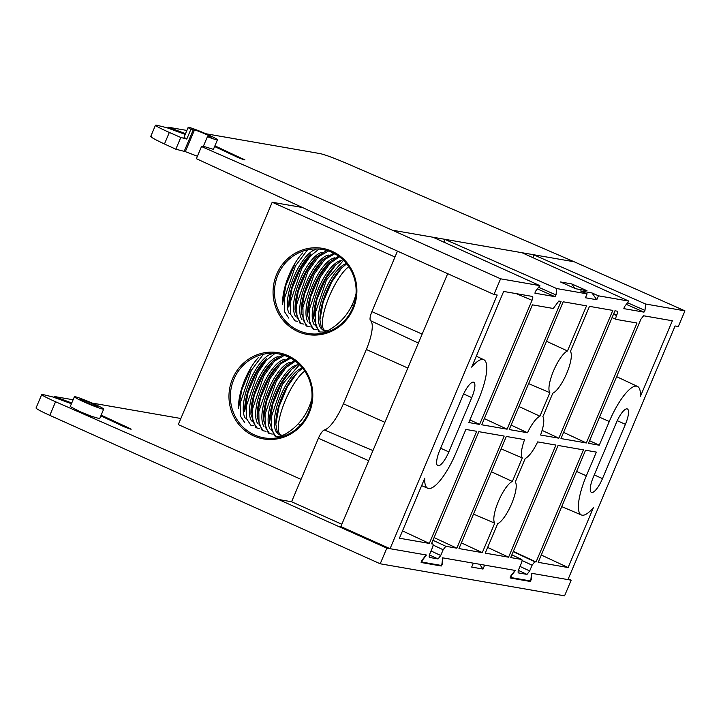 <?xml version="1.0" encoding="UTF-8"?>
<svg xmlns="http://www.w3.org/2000/svg" width="721" height="721" viewBox="0 0 721 721"><rect width="100%" height="100%" fill="white"/><g stroke="black" fill="none" stroke-linecap="round" stroke-linejoin="round"><path stroke-width="1.08" d="M444.235 242.328L444.569 239.255L433.024 237.245L539.885 285.642L500.59 278.811L493.975 294.474L497.211 295.033L390.061 548.69L426.444 555.017L422.398 560.244L421.875 562.065L441.018 565.39L442 563.651L442.622 557.829L515.389 570.473L511.342 575.709L510.819 577.53L529.962 580.856L530.944 579.116L531.566 573.285L567.95 579.612L675.099 325.955L678.335 326.514L684.95 310.859L645.646 304.028L533.513 254.711L521.968 252.71L628.829 301.099L598.43 295.817L596.772 299.738L591.959 292.933L598.43 295.817M538.614 287.282L556.026 294.943L555.044 296.682L534.91 293.177L535.46 291.365L539.885 285.642M627.558 302.748L644.971 310.4L643.988 312.139L623.854 308.642L624.404 306.822L628.829 301.099M498.391 501.41A23.279 6.543 114 0 0 494.732 523.176L482.295 552.628L458.962 548.573L506.313 436.457L524.582 439.63A23.279 6.543 114 0 0 522.292 457.934L512.361 481.448A23.279 6.543 114 0 0 498.391 501.41M473.517 514.1L494.732 523.176M546.518 341.276L567.481 350.965A23.279 6.543 114 0 0 553.512 370.927A23.279 6.543 114 0 0 549.853 392.693L528.637 383.617M168.11 127.941L168.408 127.238L172.346 128.671L173.022 129.861M185.207 134.412L166.893 127.725L172.346 128.671L185.513 133.7M214.912 145.831L244.617 159.801M243.374 159.539L243.554 159.116C248.808 161.567 237.443 157.557 235.172 156.16L214.606 146.543M341.835 524.248L291.59 501.762L318.421 438.233A9.526 2.677 -66 0 1 324.405 429.968A30.228 8.49 114 0 0 343.403 403.76L366.331 349.478A30.228 8.49 114 0 0 370.567 320.692A9.526 2.677 -66 0 1 371.901 311.625L397.469 251.115M205.836 133.745L320.349 153.645C325.315 154.817 333.904 157.989 346.107 163.162L574.204 261.786L684.95 310.859M591.959 292.933L580.639 290.96L587.11 293.853L556.702 288.562L444.569 239.255L521.968 252.71M560.433 281.947L575.664 288.742L586.984 290.707L571.753 283.921L560.433 281.947M166.893 127.725L156.502 125.166C153.87 125.012 158.142 127.437 169.327 132.439L180.791 137.468L175.825 149.22L164.451 143.984C153.357 138.774 149.13 136.233 151.77 136.359M558.838 438.188L540.579 435.015A23.279 6.543 114 0 0 542.868 416.711L552.8 393.197A23.279 6.543 114 0 0 566.769 373.235A23.279 6.543 114 0 0 570.419 351.469L589.481 306.362L612.814 310.418L558.838 438.188L542.111 430.392M567.481 350.965L586.534 305.848L563.2 301.793L509.224 429.572L527.493 432.744L511.117 425.102M512.361 481.448L491.398 471.768M497.679 523.68A23.279 6.543 114 0 0 511.649 503.718A23.279 6.543 114 0 0 515.308 481.952L525.239 458.439A23.279 6.543 114 0 0 537.668 441.901L555.936 445.073L508.575 557.189L485.233 553.133L497.679 523.68M487.648 547.437L508.575 557.189M461.368 542.868L482.295 552.628M549.853 392.693L539.921 416.206A23.279 6.543 114 0 0 527.493 432.744M539.921 416.206L518.958 406.527M501.077 448.859L522.292 457.934M429.355 557.387L429.509 557.459C428.923 557.108 429.067 555.819 429.923 553.611L432.348 547.861C433.204 545.653 433.348 544.364 432.762 544.013L431.464 543.787L478.825 431.672L504.186 436.079L456.826 548.194L445.83 546.284L443.154 549.744L433.123 545.067M513.325 551.367L536.063 561.974L534.775 561.749L532.098 565.201L522.067 560.523M609.281 421.524A40.655 11.419 114 0 1 637.481 386.429A40.655 11.419 114 0 1 640.383 396.46L672.36 320.764L643.574 315.762L640.897 319.223L588.471 443.343L599.268 445.217L609.281 421.524L599.521 417.18M518.3 572.844L518.453 572.916C517.867 572.564 518.011 571.284 518.868 569.067L521.292 563.326C522.148 561.109 522.292 559.829 521.707 559.478L510.711 557.567L558.063 445.452L583.424 449.859L536.063 561.974M586.353 475.806A40.655 11.419 -66 0 0 581.414 514.974A40.655 11.419 -66 0 0 593.473 507.503L568.112 567.544L538.199 562.344L585.56 450.228L596.366 452.103L586.353 475.806L576.593 471.462M402.507 530.908L429.328 543.418L399.416 538.217L424.777 478.185A40.655 11.419 114 0 0 427.787 488.27A40.655 11.419 114 0 0 455.879 453.121L465.883 429.428L476.689 431.302L429.328 543.418M434.087 537.596L456.826 548.194M617.257 311.202L614.95 310.787L560.974 438.566L586.335 442.973L637.003 323.026L616.14 319.403C615.554 319.052 615.689 317.763 616.554 315.546L616.77 315.023L613.706 313.734M561.064 301.423L558.829 301.036L553.259 308.471L532.404 304.848L481.736 424.786L507.088 429.193L561.064 301.423M587.11 293.853L585.452 297.764L596.772 299.738M556.026 294.943L556.702 288.562M644.971 310.4L645.646 304.028M612.039 317.673L616.14 319.403M617.185 311.175C617.771 311.526 617.627 312.815 616.77 315.023M431.041 550.97L440.729 555.485L443.154 549.744M440.729 555.485L438.053 558.937L429.446 554.927M429.428 557.432L438.053 558.937M432.843 544.04L431.6 543.472L432.843 544.04M521.788 559.505L511.856 554.846L521.788 559.505M519.985 566.427L529.674 570.942L532.098 565.201M529.674 570.942L526.997 574.403L518.39 570.383M518.372 572.889L526.997 574.403M532.513 296.466L503.655 291.446L471.687 367.142A40.655 11.419 114 0 1 483.845 359.725L476.311 356.192M532.44 296.448C533.026 296.8 532.891 298.079 532.035 300.296L479.6 424.417L468.794 422.542L478.807 398.839A40.655 11.419 114 0 0 483.845 359.725M471.768 397.622L448.841 451.905A15.961 4.479 -66 0 1 437.8 465.685A15.961 4.479 -66 0 1 439.756 450.319L462.684 396.036A15.961 4.479 -66 0 1 473.733 382.256A15.961 4.479 -66 0 1 471.768 397.622L463.603 393.972M593.383 477.023A15.961 4.479 114 0 0 591.427 492.389A15.961 4.479 114 0 0 602.477 478.609L625.404 424.327A15.961 4.479 114 0 0 627.36 408.96A15.961 4.479 114 0 0 616.32 422.74L593.383 477.023M447.687 273.674L340.853 526.582L390.061 548.69M493.975 294.474L385.708 245.834L196.373 158.683L201.501 146.543L392.323 230.179L500.59 278.811M197.41 156.232L185.333 151.635L175.825 149.22M186.883 130.447L168.408 127.238M156.502 125.166L155.484 125.202L150.752 136.413M180.791 137.468L186.775 139.054L184.017 137.233L188.154 127.428A15.898 1.081 -157.1 0 1 203.223 132.619A15.898 1.081 -157.1 0 1 217.454 139.802A15.898 1.081 -157.1 0 1 207.432 136.675L203.367 146.282L201.501 146.543M217.454 139.802L213.416 149.364L203.367 146.282M541.291 555.035L568.112 567.544M589.58 440.702L599.268 445.217M484.35 418.595L507.088 429.193M469.912 419.901L479.6 424.417M563.597 432.366L586.335 442.973M533.179 257.785L533.513 254.711L574.204 261.786M207.432 136.675L208.117 136.566A11.356 0.775 -157.1 0 1 209.775 136.918A9.085 0.622 22.9 0 0 211.181 137.152A9.085 0.622 22.9 0 0 203.097 133.07A9.085 0.622 22.9 0 0 194.436 130.077A11.356 0.775 -157.1 0 1 193.219 129.924L190.894 129.293L186.775 139.054M574.943 288.427L571.753 283.921M190.894 129.293A15.898 1.081 -157.1 0 1 188.154 127.428M287.859 355.624A43.729 41.863 99.9 0 1 309.21 412.917A43.729 41.863 99.9 0 1 253.909 436.007A43.729 41.863 99.9 0 1 232.559 378.714A43.729 41.863 99.9 0 1 287.859 355.624M254.666 435.015A42.593 40.773 -80.1 0 0 263.913 437.836A42.593 40.773 -80.1 0 0 310.228 407.771A42.593 40.773 -80.1 0 0 287.742 356.724A42.593 40.773 -80.1 0 0 278.495 353.903A42.593 40.773 -80.1 0 0 232.18 383.969A42.593 40.773 -80.1 0 0 254.666 435.015M331.948 251.241A43.729 41.863 99.9 0 1 353.299 308.525A43.729 41.863 99.9 0 1 297.998 331.615A43.729 41.863 99.9 0 1 276.648 274.331A43.729 41.863 99.9 0 1 331.948 251.241M298.764 330.633A42.593 40.773 -80.1 0 0 308.002 333.444A42.593 40.773 -80.1 0 0 354.326 303.388A42.593 40.773 -80.1 0 0 331.831 252.341A42.593 40.773 -80.1 0 0 322.593 249.52A42.593 40.773 -80.1 0 0 276.269 279.586A42.593 40.773 -80.1 0 0 298.764 330.633M300.522 425.03L298.242 423.795M353.398 306.2L351.929 305.38M302.45 207.504L272.196 202.25L178.276 424.597L301.045 479.366M272.196 202.25L394.973 257.018M326.613 330.912A42.593 40.773 -80.1 0 0 327.695 331.822M282.515 435.295A42.593 40.773 -80.1 0 0 283.605 436.205M311.932 398.253A56.788 56.788 0 0 1 285.201 434.195A35.662 10.022 -66 0 1 284.209 434.7A35.662 10.022 -66 0 1 278.874 432.357A35.662 10.022 -66 0 1 290.869 389.034A35.662 10.022 -66 0 1 304.749 371.099M302.613 368.206L297.557 372.351L287.535 386.492L279.126 406.256L275.828 424.227L277.468 432.825C278.766 434.988 280.685 435.727 283.209 435.051L283.885 434.826M258.659 357.31A35.753 12.978 112.4 0 0 249.295 370.477A35.753 12.978 112.4 0 0 238.516 406.103M238.48 408.681L241.778 389.899L250.232 369.819M271.88 353.894A35.753 12.978 112.4 0 0 253.981 372.622A35.753 12.978 112.4 0 0 245.311 418.18M263.435 354.227L251.341 370.315L240.156 403.264L240.381 416.035L244.68 422.506M255.513 373.253A35.753 12.978 112.4 0 0 244.734 408.879L244.698 411.457L247.997 392.675L256.451 372.595L266.662 358.247L264.877 360.085A35.753 12.978 112.4 0 0 255.513 373.253M278.108 356.67A35.753 12.978 112.4 0 0 260.209 375.398A35.753 12.978 112.4 0 0 251.53 420.956M274.926 353.452L266.283 360.41L257.559 373.09L246.375 406.04L246.609 418.811L250.899 425.282L253.63 425.732M272.88 361.023L271.105 362.861A35.753 12.978 112.4 0 0 261.732 376.029A35.753 12.978 112.4 0 0 250.953 411.655L250.926 414.233L254.216 395.45L262.669 375.371L272.88 361.023L282.686 354.876M284.335 355.39L274.404 361.167L263.787 375.866L252.602 408.816L252.828 421.587L257.118 428.058L255.847 427.49L250.926 414.233M284.326 359.446A35.753 12.978 112.4 0 0 266.428 378.174A35.753 12.978 112.4 0 0 257.757 423.732M257.118 428.058L259.857 428.508M279.108 363.799L277.324 365.637A35.753 12.978 112.4 0 0 267.96 378.804A35.753 12.978 112.4 0 0 257.181 414.431L257.145 417.008L260.443 398.226L268.897 378.146L279.108 363.799L289.572 357.598M290.635 358.166L280.676 363.889L270.005 378.642L258.821 411.592L259.046 424.363L263.345 430.834L262.065 430.266L257.145 417.008M290.545 362.221A35.753 12.978 112.4 0 0 272.646 380.949A35.753 12.978 112.4 0 0 263.976 426.508M263.345 430.834L266.076 431.284M285.327 366.574L283.542 368.413A35.753 12.978 112.4 0 0 274.178 381.58A35.753 12.978 112.4 0 0 263.399 417.207L263.363 419.784L266.662 401.002L275.116 380.922L285.327 366.574L294.447 360.545M295.322 361.176L285.949 367.638L276.224 381.418L265.04 414.368L265.274 427.138L269.564 433.609L268.293 433.042L263.363 419.784M296.773 364.997A35.753 12.978 112.4 0 0 278.874 383.725A35.753 12.978 112.4 0 0 270.195 429.283M269.564 433.609L272.304 434.06M291.545 369.35L289.77 371.189A35.753 12.978 112.4 0 0 280.397 384.356A35.753 12.978 112.4 0 0 269.618 419.983L269.591 422.56L272.889 403.778L281.343 383.698L291.545 369.35L298.674 363.979M299.449 364.727L282.452 384.194L271.267 417.135L271.493 429.914L275.782 436.385L274.512 435.817L269.591 422.56M302.369 367.917A35.753 12.978 112.4 0 0 285.092 386.501A35.753 12.978 112.4 0 0 278.144 433.763M275.782 436.385L280.154 436.457A39.069 10.977 -66 0 1 279.559 436.683M282.749 435.16L280.469 436.322M297.557 372.351L295.989 373.965A35.753 12.978 112.4 0 0 286.625 387.132A35.753 12.978 112.4 0 0 275.846 422.758L275.828 424.227M356.03 293.862A56.788 56.788 0 0 1 329.299 329.803A35.662 10.022 -66 0 1 328.307 330.308A35.662 10.022 -66 0 1 322.963 327.974A35.662 10.022 -66 0 1 334.968 284.642A35.662 10.022 -66 0 1 348.838 266.716M346.711 263.823L341.646 267.96L331.633 282.109L323.215 301.874L319.917 319.845L321.566 328.443C322.864 330.606 324.774 331.345 327.307 330.66L327.983 330.443M302.757 252.927A35.753 12.978 112.4 0 0 293.384 266.085A35.753 12.978 112.4 0 0 282.605 301.72M282.569 304.289L285.867 285.507L294.321 265.436M315.978 249.502A35.753 12.978 112.4 0 0 298.079 268.23A35.753 12.978 112.4 0 0 289.409 313.797M307.525 249.845L295.439 265.932L284.254 298.882L284.48 311.652L288.77 318.114M299.612 268.861A35.753 12.978 112.4 0 0 288.833 304.496L288.797 307.065L292.095 288.283L300.549 268.212L310.76 253.864L308.976 255.703A35.753 12.978 112.4 0 0 299.612 268.861M322.197 252.278A35.753 12.978 112.4 0 0 304.298 271.006A35.753 12.978 112.4 0 0 295.628 316.573M319.024 249.069L310.372 256.027L301.657 268.708L290.473 301.657L290.698 314.428L294.997 320.89L297.728 321.341M316.979 256.64L315.194 258.478A35.753 12.978 112.4 0 0 305.83 271.637A35.753 12.978 112.4 0 0 295.051 307.272L295.015 309.841L298.314 291.059L306.767 270.988L316.979 256.64L326.775 250.484M328.425 251.007L318.502 256.784L307.876 271.484L296.691 304.433L296.926 317.204L301.216 323.666L299.945 323.098L295.015 309.841M328.425 255.054A35.753 12.978 112.4 0 0 310.526 273.782A35.753 12.978 112.4 0 0 301.847 319.349M301.216 323.666L303.947 324.117M323.197 259.416L321.422 261.254A35.753 12.978 112.4 0 0 312.049 274.413A35.753 12.978 112.4 0 0 301.27 310.048L301.243 312.617L304.532 293.835L312.986 273.764L323.197 259.407L333.661 253.206M334.733 253.774L324.774 259.506L314.104 274.259L302.919 307.209L303.144 319.98L307.434 326.442L306.164 325.874L301.243 312.617M334.643 257.83A35.753 12.978 112.4 0 0 316.744 276.558A35.753 12.978 112.4 0 0 308.074 322.125M307.434 326.442L310.174 326.892M329.425 262.183L327.64 264.03A35.753 12.978 112.4 0 0 318.276 277.188A35.753 12.978 112.4 0 0 307.497 312.824L307.461 315.392L310.76 296.61L319.214 276.54L329.425 262.183L338.537 256.153M339.42 256.793L330.047 263.255L320.322 277.035L309.138 309.985L309.363 322.756L313.662 329.218L312.382 328.65L307.461 315.392M340.862 260.605A35.753 12.978 112.4 0 0 322.963 279.333A35.753 12.978 112.4 0 0 314.293 324.901M313.662 329.218L316.393 329.668M335.644 264.958L333.859 266.806A35.753 12.978 112.4 0 0 324.495 279.964A35.753 12.978 112.4 0 0 313.716 315.6L313.68 318.168L316.979 299.386L325.432 279.315L335.644 264.958L342.772 259.596M343.547 260.335L326.541 279.811L315.356 312.752L315.591 325.522L319.881 331.993L318.61 331.426L313.68 318.168M346.468 263.525A35.753 12.978 112.4 0 0 329.191 282.109A35.753 12.978 112.4 0 0 322.233 329.371M319.881 331.993L324.252 332.066A39.069 10.977 -66 0 1 323.657 332.3M326.847 330.777L324.558 331.93M341.646 267.96L340.087 269.573A35.753 12.978 112.4 0 0 330.714 282.74A35.753 12.978 112.4 0 0 319.935 318.376L319.917 319.845M86.448 402.489A9.085 0.622 22.9 0 0 97.407 406.473A9.085 0.622 22.9 0 0 91.63 403.381A9.085 0.622 22.9 0 0 80.671 399.398A9.085 0.622 22.9 0 0 86.448 402.489M93.568 403.724A15.898 1.081 22.9 0 0 74.389 396.748A15.898 1.081 22.9 0 0 84.51 402.147A15.898 1.081 22.9 0 0 103.689 409.122A15.898 1.081 22.9 0 0 93.568 403.724M74.389 396.748L70.252 406.554L80.419 411.835L91.324 416.251L99.651 418.685L103.689 409.122M510.071 577.945L510.639 576.142L515.064 570.419L484.665 565.138L483.007 569.058L479.618 564.255M421.127 562.488L421.695 560.686L426.12 554.963L386.826 548.131L278.567 499.491L55.562 401.759L49.812 415.359A22.721 1.541 -157.1 0 1 36.05 407.951L41.728 394.522L42.737 394.486C40.106 394.333 44.378 396.757 55.562 401.759M101.147 415.143L129.789 428.436C135.034 430.879 123.679 426.877 121.407 425.48L100.841 415.864M73.118 399.767L54.643 396.559L58.572 397.992L59.248 399.182M71.442 403.733L53.129 397.046L58.572 397.992L71.749 403.012M180.854 418.495L92.063 403.057M129.609 428.86L129.789 428.436L130.852 429.121M53.129 397.046L42.737 394.486M483.007 569.058L471.687 567.085L473.346 563.173L442.937 557.883L442.261 564.255L441.279 566.003L439.17 565.075M568.256 578.882L571.185 580.171L531.882 573.348L531.206 579.72L530.223 581.459L528.114 580.531M386.826 548.131L380.21 563.786L49.812 415.359M571.185 580.171L564.57 595.834L380.21 563.786M510.117 577.963L530.223 581.459M421.172 562.506L441.279 566.003M54.345 397.262L54.643 396.559M407.816 368.043L366.331 349.478M384.888 422.326L343.403 403.76M324.405 429.968L372.946 450.598M418.369 343.07L370.567 320.692M169.327 132.439L164.451 143.984M513.19 551.682L534.775 561.749M432.951 540.281L445.83 546.284M433.024 237.245L392.323 230.179M594.266 474.941L602.477 478.609M617.239 420.676L625.404 424.327M440.63 448.237L448.841 451.905M371.901 311.625L422.145 334.12M368.674 460.728L318.421 438.233M532.035 300.296L516.299 293.645M643.988 312.139L626.306 304.361M555.044 296.682L537.361 288.905M613.49 314.257L616.554 315.546M616.004 319.34L612.048 317.664M194.436 130.077L185.333 151.635M184.116 151.491L193.219 129.924M291.59 501.762L278.567 499.491M427.787 488.27L421.623 485.648M637.481 386.429L616.635 376.668M581.414 514.974L561.74 506.62"/></g></svg>
